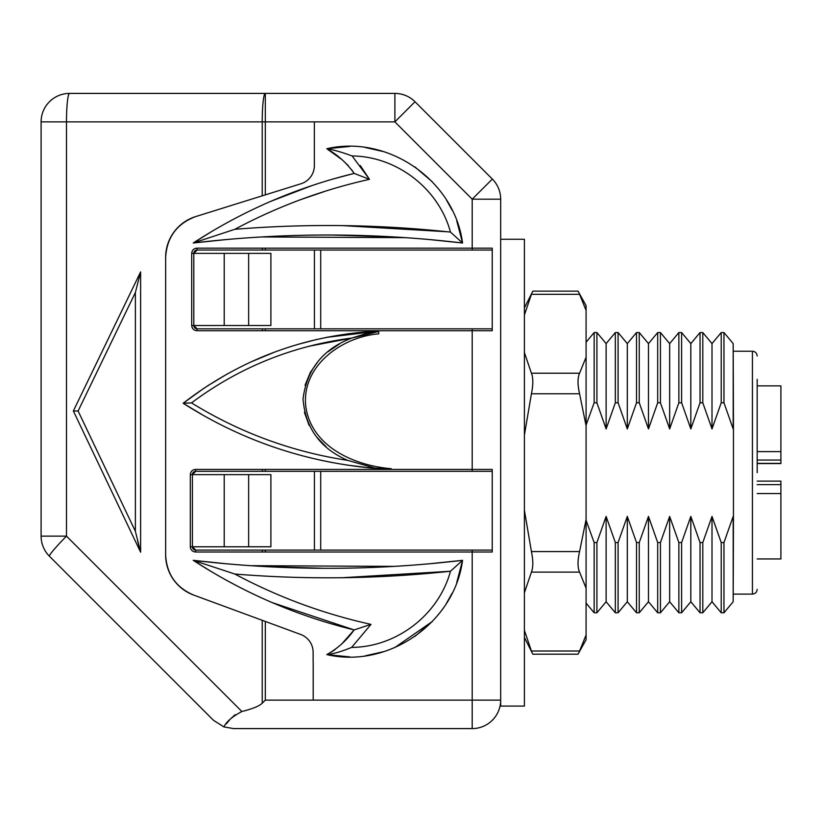 <?xml version="1.0" encoding="UTF-8"?>
<svg xmlns="http://www.w3.org/2000/svg" width="822" height="822" viewBox="0 0 822 822"><rect width="100%" height="100%" fill="white"/><g stroke="black" fill="none" stroke-linecap="round" stroke-linejoin="round"><path stroke-width="1.23" d="M140.428 551.798L137.664 541.123M492.234 250.042L197.126 250.042L196.92 248.152L472.198 248.152L472.198 199.191L394.889 121.882L415.018 101.743A28.472 28.472 0 0 0 394.889 93.41L69.572 93.41A28.472 28.472 0 0 0 41.1 121.882L41.1 536.129L66.49 536.129L241.884 711.513C252.539 708.852 259.32 706.077 262.228 703.2L265.311 700.118L313.192 700.118L313.192 662.522A14.231 14.231 0 0 0 313.131 661.237L313.131 652.288A18.978 18.978 0 0 0 300.708 634.481L265.311 621.442L265.311 700.118L262.228 703.2L262.228 620.312L265.311 621.442L193.591 595.036C175.99 587.453 166.671 574.095 165.643 554.963A42.703 42.703 0 0 0 193.591 595.036M241.884 711.513C232.236 716.661 226.245 721.788 223.923 726.905L213.432 720.257L49.443 556.258A28.472 28.472 0 0 1 41.1 536.129A28.472 28.472 0 0 0 49.443 556.258A28.472 2.178 135 0 1 66.49 536.129L66.49 121.882L41.1 121.882A28.472 28.472 0 0 1 69.572 93.41A28.472 3.072 90 0 0 66.49 121.882L265.311 121.882L265.311 194.865L195.636 216.597C176.843 223.718 166.845 237.311 165.643 257.358L165.643 554.963M415.018 101.743L492.337 179.062L472.198 199.191L500.67 199.191L500.67 700.118A28.472 28.472 0 0 1 472.198 728.59L233.561 728.59L223.923 726.905M235.164 714.688L230.448 718.973M229.626 719.877L226.369 723.843M500.67 239.253L524.395 239.253L524.395 706.077L500.67 706.077L500.67 700.118L472.198 700.118L472.198 552.004L195.523 552.004C192.379 551.665 190.642 549.928 190.303 546.784L190.303 474.633C190.642 471.489 192.379 469.742 195.523 469.413L472.198 469.413L472.198 330.732L196.92 330.732C193.776 330.403 192.029 328.666 191.701 325.512L191.701 253.371C192.029 250.217 193.776 248.48 196.92 248.152M73.353 411L140.613 271.897L140.613 552.199L135.383 531.3L135.383 292.509L78.1 411.01L73.374 411L140.613 552.199M394.889 93.41L394.889 121.882L265.311 121.882L265.311 93.41A28.472 3.072 90 0 0 262.228 121.882L262.228 195.821L301.037 183.727A18.978 18.978 0 0 0 314.364 165.602L314.364 121.882M313.192 700.118L472.198 700.118L472.198 728.59M500.67 199.191A28.472 28.472 0 0 0 492.337 179.062M472.198 550.103L472.198 552.004L492.234 552.004L492.234 469.413L472.198 469.413L472.198 471.314L195.728 471.314A3.319 3.319 0 0 0 192.41 474.633L192.41 546.784A3.319 3.319 0 0 0 195.728 550.103L492.234 550.103M262.434 328.841L262.228 330.732L196.92 330.732L197.126 328.841L193.807 325.512L270.89 325.512L270.89 253.371L193.807 253.371L197.126 250.042A3.319 3.319 0 0 0 193.807 253.371L193.807 325.512A3.319 3.319 0 0 0 197.126 328.841L472.198 328.841L472.198 330.732L492.234 330.732L492.234 248.152L265.311 248.152L265.311 250.042M586.086 519.483L586.086 588.151L579.572 572.112C577.506 567.396 577.506 560.542 579.572 551.562L586.086 519.483L586.086 425.847L579.572 393.769C577.506 384.84 577.506 377.986 579.572 373.219L586.086 357.18L586.086 305.599L578.02 291.142L532.82 291.142L524.395 307.952M524.395 352.546L531.423 373.219C533.273 377.945 533.273 384.799 531.423 393.769L524.395 435.115M524.395 510.215L531.423 551.562C533.273 560.501 533.273 567.355 531.423 572.112L524.395 592.785M586.086 425.847L586.086 357.18M586.086 588.151L586.076 634.995M524.395 637.389L532.82 654.189L578.02 654.189L586.086 639.742L586.086 634.964L579.572 651.014L586.086 634.964M586.086 342.229L594.152 332.55L594.152 402.77L586.086 425.046M586.086 520.295L594.152 542.571L594.152 612.78L586.086 603.101M596.906 542.571L606.122 516.401L606.122 601.735L596.906 612.78L596.906 542.571L594.152 542.571M733.183 516.401L733.183 601.735L723.966 612.78L723.966 542.571L733.183 516.401L733.45 517.315L733.45 428.015L733.183 428.94L723.966 402.77L721.223 402.77L712.006 428.94L702.789 402.77L700.046 402.77L690.829 428.94L681.613 402.77L678.869 402.77L669.653 428.94L660.436 402.77L657.692 402.77L648.476 428.94L639.259 402.77L636.516 402.77L627.299 428.94L618.082 402.77L615.339 402.77L606.122 428.94L596.906 402.77L594.152 402.77M596.906 402.77L596.906 332.55L594.152 332.55M606.122 516.401L615.339 542.571L615.339 612.78L618.082 612.78L618.082 542.571L615.339 542.571M618.082 542.571L627.299 516.401L636.516 542.571L636.516 612.78L639.259 612.78L639.259 542.571L636.516 542.571M639.259 542.571L648.476 516.401L657.692 542.571L657.692 612.78L660.436 612.78L660.436 542.571L657.692 542.571M660.436 542.571L669.653 516.401L678.869 542.571L678.869 612.78L681.613 612.78L681.613 542.571L678.869 542.571M681.613 542.571L690.829 516.401L700.046 542.571L700.046 612.78L702.789 612.78L702.789 542.571L700.046 542.571M702.789 542.571L712.006 516.401L721.223 542.571L721.223 612.78L723.966 612.78M723.966 542.571L721.223 542.571M618.082 402.77L618.082 332.55L615.339 332.55L615.339 402.77M639.259 402.77L639.259 332.55L636.516 332.55L636.516 402.77M660.436 402.77L660.436 332.55L657.692 332.55L657.692 402.77M681.613 402.77L681.613 332.55L678.869 332.55L678.869 402.77M702.789 402.77L702.789 332.55L700.046 332.55L700.046 402.77M733.45 428.015L733.183 343.606L733.183 428.94M757.175 379.332L757.175 472.671M733.183 601.735L733.45 517.315M723.966 402.77L723.966 332.55L721.223 332.55L721.223 402.77M780.9 558.95L757.175 558.95L780.9 558.96L780.9 493.56L757.175 493.56M757.175 484.631L780.9 484.631L780.9 493.56M757.175 460.053L780.9 460.053L780.9 463.567L757.175 463.567M757.175 385.878L780.9 385.878L780.9 460.053M780.9 451.607L757.175 451.607M757.175 481.117L780.9 481.117L780.9 484.631M721.223 332.55L712.006 343.606L712.006 428.94M700.046 332.55L690.829 343.606L690.829 428.94M678.869 332.55L669.653 343.606L669.653 428.94M657.692 332.55L648.476 343.606L648.476 428.94M636.516 332.55L627.299 343.606L627.299 428.94M615.339 332.55L606.122 343.606L606.122 428.94M712.006 516.401L712.006 601.735L721.223 612.78M690.829 516.401L690.829 601.735L700.046 612.78M669.653 516.401L669.653 601.735L678.869 612.78M648.476 516.401L648.476 601.735L657.692 612.78M627.299 516.401L627.299 601.735L636.516 612.78M524.395 630.34L531.423 651.014C533.273 655.226 533.273 655.226 531.423 651.014L524.395 630.34M579.572 651.014C577.506 655.226 577.506 655.226 579.572 651.014L531.423 651.014M532.728 653.983L532.461 653.367M586.086 310.367L579.572 294.327C577.506 290.115 577.506 290.115 579.572 294.327L531.423 294.327C533.273 290.115 533.273 290.115 531.423 294.327L524.395 315.001M578.082 291.276L578.421 291.964M320.703 550.103L320.703 471.314M314.425 471.314L314.425 550.103M224.211 546.784L270.89 546.784L270.89 474.633L224.211 474.633L224.211 546.784L192.41 546.784L195.728 550.103L195.523 552.004M195.523 469.413L195.728 471.314L192.41 474.633L190.303 474.633L190.303 546.784L192.41 546.784M492.234 471.314L472.198 471.314M320.703 328.841L320.703 250.042M472.198 328.841L492.234 328.841M314.425 250.042L314.425 328.841M224.211 253.371L224.211 325.512M224.211 474.633L192.41 474.633M248.645 546.784L248.645 474.633M248.645 325.512L248.645 253.371M140.613 271.897L135.383 292.509M326.313 337.4L378.726 331.04L378.726 333.845C341.86 336.794 300.924 366.139 305.846 406.869C311.795 447.466 355.34 465.725 391.241 468.715L371.349 468.037L346.504 464.995M332.129 462.529L321.905 460.474M226.78 427.728L216.823 422.734M204.637 416.168L183.172 403.273L204.359 387.943M207.298 386.011L227.447 373.856M250.7 362.04L275.267 351.857M297.492 344.5L316.932 339.414M472.198 330.732L265.311 330.732L265.311 328.841M195.636 216.597A42.703 42.703 0 0 0 165.643 257.358M456.796 220.933L462.56 243.004L428.971 239.51M405.328 237.65L261.53 236.952M258.303 237.147L250.484 237.65M226.605 239.531L193.232 243.004L211.963 231.342M230.725 220.738L231.352 220.399M270.859 201.308L312.062 185.546M332.818 179.073L354.148 173.411L351.59 169.671M348.456 165.808L342.044 159.674M341.849 159.519L326.807 148.731L349.853 146.429M365.369 147.528L383.74 151.659L365.369 147.528M414.812 166.856L432.28 181.796M446.469 200.023L452.141 210.185M349.71 656.901L326.807 654.6L329.519 653.151M330.927 652.349L335.171 649.544M341.87 643.801L354.148 629.919L272.205 602.608M231.301 582.901L230.715 582.582M211.912 571.958L193.232 560.327L226.821 563.82M250.463 565.68L394.262 566.379M397.488 566.194L405.308 565.68M429.187 563.8L462.56 560.327L456.744 582.531M452.151 593.135L446.5 603.276M432.321 621.494L394.683 647.633M384.11 651.558L365.358 655.802L383.668 651.702M391.241 468.715L371.349 468.037C303.452 461.512 240.723 439.924 183.172 403.273C240.754 358.824 305.938 334.749 378.726 331.04L378.726 333.845M365.081 333.896L378.726 331.451L351.837 338.058C323.138 348.877 306.863 369.17 303.03 398.927C305.404 428.098 320.323 448.586 347.778 460.392L375.839 468.335L369.17 467.081M326.149 446.849L316.552 436.955M309.175 425.508L304.469 412.562M305.065 385.261L310.274 372.561M310.315 372.489L318.186 361.238M328.029 351.744L339.527 343.935L328.276 351.539M309 346.247L351.837 338.058L365.122 333.886L351.837 338.058C292.519 345.754 239.079 367.372 191.505 402.893C239.726 432.619 291.81 451.781 347.778 460.392M193.232 243.004C242.911 210.689 296.557 187.488 354.148 173.411C346.935 163.188 337.821 154.957 326.807 148.731C388.333 134.459 454.463 180.645 462.56 243.004C372.798 232.349 283.015 232.349 193.232 243.004L234.835 229.297C306.822 223.461 378.695 224.385 450.466 232.081C438.773 188.741 396.964 156.406 352.114 155.954L369.489 179.34L354.148 173.411M332.848 624.268L354.148 629.919C296.578 615.853 242.942 592.652 193.232 560.327C282.994 570.982 372.777 570.982 462.56 560.327C454.474 622.675 388.344 668.882 326.807 654.6C337.698 648.486 346.812 640.256 354.148 629.919L370.999 624.371L351.641 647.387C396.656 647.14 438.732 614.753 450.466 571.249C378.665 578.945 306.791 579.88 234.835 574.033L193.232 560.327L209.733 562.176M462.56 560.327L450.466 571.249L462.56 560.327L446.058 562.176M234.835 574.033C277.908 597.039 323.293 613.829 370.999 624.371M326.807 654.6C333.413 653.932 341.695 651.527 351.641 647.387M326.807 148.731L326.817 148.731C333.259 149.727 341.685 152.132 352.114 155.954M360.293 165.541L369.489 179.34C322.316 189.861 277.435 206.517 234.835 229.297M456.734 220.769L462.56 243.004L450.466 232.081M191.505 402.893L183.172 403.273M195.728 471.314L262.382 471.314M262.382 550.103L195.728 550.103M223.502 563.522L236.89 564.673M250.412 565.68L251.46 565.752M279.757 567.303L282.86 567.427M307.449 568.136L320.765 568.3M341.921 568.228L348.343 568.136M372.931 567.427L376.034 567.303M404.219 565.762L405.38 565.68M418.901 564.673L432.31 563.522M462.509 560.604L456.796 582.408M452.069 593.299L446.5 603.256M432.351 621.463L414.905 636.413M349.761 656.901L338.253 656.305M462.56 243.004L446.058 241.165M432.29 239.808L418.901 238.657M405.38 237.65L404.332 237.579M376.034 236.027L372.931 235.904M348.343 235.195L335.027 235.03M313.87 235.102L307.449 235.195M338.284 147.015L349.73 146.429M414.935 166.938L432.249 181.765M446.603 200.229L452.09 210.072M225.064 426.885L223.8 426.269M297.461 344.51L316.902 339.424M326.457 337.369L348.99 333.64M318.176 361.248L310.428 372.294M310.284 372.551L305.116 385.076M304.417 412.356L309.062 425.272M316.47 436.842L325.923 446.654M331.8 235.02L392.207 236.828M323.991 568.31L263.585 566.502M193.232 560.327L211.973 571.999M342.455 577.722L450.466 571.249M447.302 231.753L342.558 225.618M299.465 200.044L324.896 191.372M579.572 551.562L531.423 551.562M579.572 393.769L531.423 393.769M733.45 594.101L752.428 594.101L752.428 351.241C755.284 351.487 756.867 353.07 757.175 355.977M579.572 373.219L531.423 373.219M579.572 572.112L531.423 572.112M265.311 471.314L265.311 469.413M262.434 471.314L262.228 469.413M262.434 550.103L262.228 552.004M265.311 550.103L265.311 552.004M472.198 250.042L472.198 248.152M262.434 250.042L262.228 248.152M193.807 253.371L191.701 253.371M193.807 325.512L191.701 325.512M78.1 411.01L135.383 531.3M371.39 467.513L371.349 468.037M596.906 612.78L594.152 612.78M733.45 351.241L752.428 351.241M733.183 343.606L723.966 332.55M712.006 343.606L702.789 332.55M690.829 343.606L681.613 332.55M669.653 343.606L660.436 332.55M648.476 343.606L639.259 332.55M627.299 343.606L618.082 332.55M606.122 343.606L596.906 332.55M712.006 601.735L702.789 612.78M690.829 601.735L681.613 612.78M669.653 601.735L660.436 612.78M648.476 601.735L639.259 612.78M627.299 601.735L618.082 612.78M606.122 601.735L615.339 612.78M752.428 594.101C755.284 593.844 756.867 592.261 757.175 589.353M780.9 463.361L757.175 463.361"/></g></svg>
